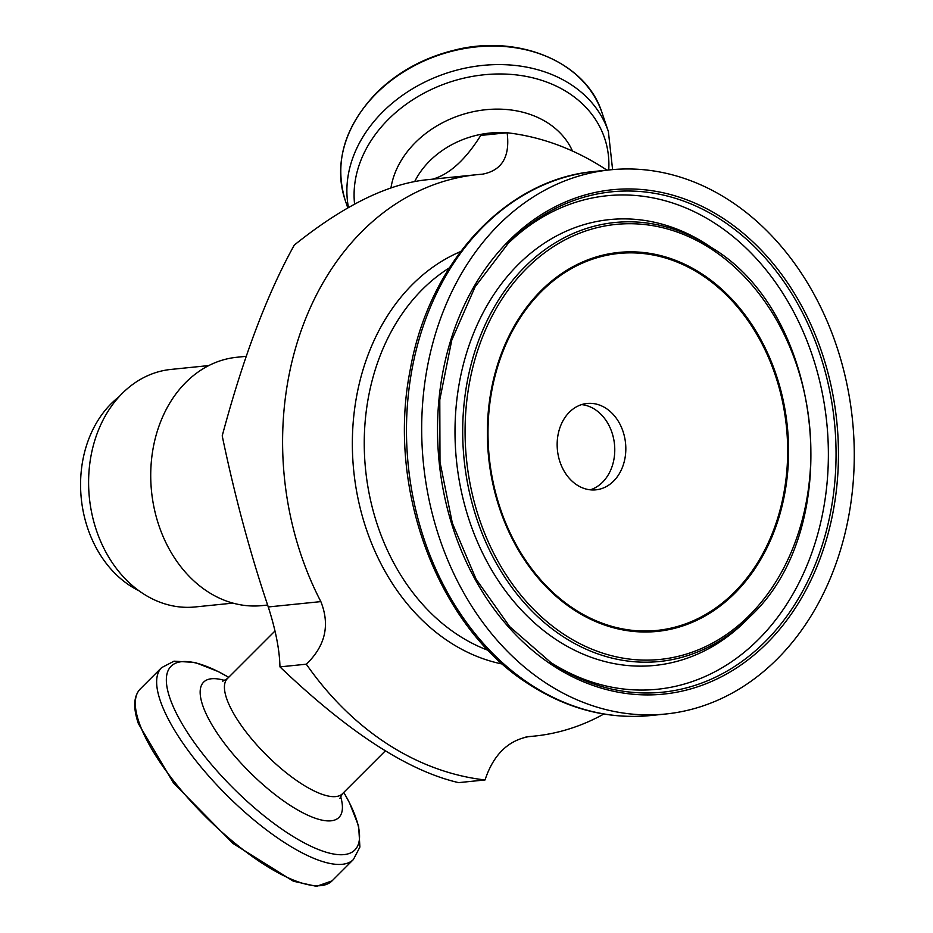 <?xml version="1.0" encoding="UTF-8"?>
<svg xmlns="http://www.w3.org/2000/svg" width="933" height="933" viewBox="0 0 933 933"><rect width="100%" height="100%" fill="white"/><g stroke="black" fill="none" stroke-linecap="round" stroke-linejoin="round"><path stroke-width="1.4" d="M590.297 489.825A43.408 34.229 84.2 0 0 611.558 467.934A43.408 34.229 84.2 0 0 581.621 404.595M267.619 605.039L262.056 605.61A124.812 98.397 -95.8 0 1 153.653 505.698A124.812 98.397 -95.8 0 1 214.648 362.879A124.812 98.397 -95.8 0 1 236.795 357.269L246.219 356.313M232.958 603.115L195.09 606.963A119.377 94.116 -95.8 0 1 91.399 511.389A119.377 94.116 -95.8 0 1 149.735 374.798A119.377 94.116 -95.8 0 1 170.926 369.433L208.794 365.573M119.027 396.782A108.531 85.568 84.2 0 0 81.276 498.549A108.531 85.568 84.2 0 0 138.737 590.624M432.48 179.194C449.216 174.576 465.322 159.998 480.775 135.425L507.132 132.754C510.199 156.732 501.942 170.541 482.361 174.191A282.174 222.474 84.2 0 0 477.195 174.646A282.174 222.474 84.2 0 0 320.847 601.61C330.177 625.098 325.337 645.963 306.316 664.191L279.958 666.873C279.562 649.904 275.667 629.938 268.272 606.963C250.079 552.989 234.731 495.948 222.217 435.851C243.256 357.257 267.293 293.662 294.303 245.064C342.889 206.076 386.635 184.361 425.541 179.894L477.195 174.646M483.247 174.121L482.361 174.191M279.958 666.873L279.97 666.897C348.662 732.452 408.211 771.02 458.628 782.635L485.032 779.953A325.582 256.692 -95.8 0 1 387.393 743.986A325.582 256.692 -95.8 0 1 306.316 664.191M485.032 779.953C493.37 754.82 508.077 740.347 529.151 736.545A282.174 222.474 84.2 0 0 534.306 736.102A282.174 222.474 84.2 0 0 603.814 714.025M528.253 736.627L527.437 736.72M507.132 132.754A325.582 256.692 -95.8 0 1 606.975 170.168M560.36 426.486A43.408 34.229 -95.8 0 1 587.09 403.464A43.408 34.229 -95.8 0 1 619.197 422.777A43.408 34.229 -95.8 0 1 622.614 466.815A43.408 34.229 -95.8 0 1 595.872 489.837A43.408 34.229 -95.8 0 1 563.777 470.512A43.408 34.229 -95.8 0 1 560.36 426.486M729.268 200.315A273.497 215.628 84.2 0 0 610.299 169.829A273.497 215.628 84.2 0 0 424.235 387.16A273.497 215.628 84.2 0 0 546.68 683.527A273.497 215.628 84.2 0 0 665.649 714.013A273.497 215.628 84.2 0 0 851.724 496.683A273.497 215.628 84.2 0 0 729.268 200.315M320.847 601.61L268.272 606.963M460.61 251.572A213.342 168.208 84.2 0 0 352.452 436.189A213.342 168.208 84.2 0 0 449.869 642.289A213.342 168.208 84.2 0 0 502.56 664.086M339.88 798.368L342.481 793.715A81.393 26.451 -135 0 1 300.939 783.417A81.393 26.451 -135 0 1 226.579 698.35A81.393 26.451 -135 0 1 227.384 678.594L275.013 630.965M774.53 530.376A190.46 150.155 84.2 0 0 701.558 273.672A190.46 150.155 84.2 0 0 501.429 353.467A190.46 150.155 84.2 0 0 574.401 610.17A190.46 150.155 84.2 0 0 774.53 530.376M701.068 274.57A189.457 149.373 -95.8 0 1 773.667 529.932A189.457 149.373 -95.8 0 1 574.588 609.307A189.457 149.373 -95.8 0 1 502.001 353.945A189.457 149.373 -95.8 0 1 701.068 274.57M710.958 248.784A218.625 172.36 -95.8 0 1 794.718 543.461A218.625 172.36 -95.8 0 1 565.001 635.058A218.625 172.36 -95.8 0 1 481.23 340.382A218.625 172.36 -95.8 0 1 710.958 248.784M563.52 636.901A220.62 173.935 84.2 0 0 750.039 616.596C846.149 528.078 824.527 315.599 712.579 248.26A220.62 173.935 84.2 0 0 710.818 247.105A220.62 173.935 84.2 0 0 478.991 339.542A220.62 173.935 84.2 0 0 563.52 636.901M712.579 248.26L708.788 245.741A224.06 176.652 84.2 0 0 707.004 244.574A224.06 176.652 84.2 0 0 471.562 338.446A224.06 176.652 84.2 0 0 557.409 640.446A224.06 176.652 84.2 0 0 746.843 619.827L750.039 616.596M722.597 217.995A253.473 199.849 84.2 0 0 438.288 451.934A253.473 199.849 84.2 0 0 753.059 655.841A253.473 199.849 84.2 0 0 722.597 217.995M721.116 219.838A251.478 198.274 -95.8 0 1 817.471 558.797A251.478 198.274 -95.8 0 1 553.222 664.168A251.478 198.274 -95.8 0 1 551.205 662.838L509.756 626.719L476.087 579.16L452.342 523.121L439.991 462.045L439.793 399.756L451.782 340.079L475.165 286.723L508.508 242.988A251.478 198.274 -95.8 0 1 721.116 219.838M549.315 661.567A248.038 195.557 84.2 0 0 549.409 661.625A248.038 195.557 84.2 0 0 810.042 557.712A248.038 195.557 84.2 0 0 715.005 223.384A248.038 195.557 84.2 0 0 506.911 244.621M650.441 715.553C608.246 719.506 567.975 709.22 529.652 684.694C438.65 628.084 386.437 490.117 410.042 370.763C428.457 263.024 505.569 179.019 595.091 171.38A273.497 215.628 84.2 0 0 409.027 388.699A273.497 215.628 84.2 0 0 531.472 685.079A273.497 215.628 84.2 0 0 650.441 715.553L665.649 714.013M449.356 267.876A206.205 162.575 84.2 0 0 364.325 449.694A206.205 162.575 84.2 0 0 458.488 635.338A206.205 162.575 84.2 0 0 488.262 650.383M224.76 680.507A95.679 31.092 45 0 0 202.694 705.36A95.679 31.092 45 0 0 290.116 805.342A95.679 31.092 45 0 0 340.568 796.339M343.776 792.42A129.944 42.23 -135 0 1 288.507 833.589A129.944 42.23 -135 0 1 169.783 697.779A129.944 42.23 -135 0 1 228.678 677.3L218.392 671.632L195.009 662.43L174.051 661.17L161.572 667.655A135.658 44.084 45 0 0 160.231 700.578A135.658 44.084 45 0 0 284.18 842.359A135.658 44.084 45 0 0 353.409 859.526L332.078 880.857A135.658 44.084 -135 0 1 262.838 863.69A135.658 44.084 -135 0 1 138.889 721.92A135.658 44.084 -135 0 1 140.242 688.986C133.571 696.158 132.964 707.704 138.387 723.623L173.526 783.032L233.028 843.514L293.417 881.23L316.52 886.35L332.078 880.857M414.742 181.469A81.393 64.307 -18.7 0 1 429.6 161.059A81.393 64.307 -18.7 0 1 506.234 132.836M572.5 151.053A95.679 75.585 161.3 0 0 547.939 123.039A95.679 75.585 161.3 0 0 415.348 142.574A95.679 75.585 161.3 0 0 390.962 187.871M354.587 204.129A129.944 102.665 -18.7 0 1 388.326 119.412A129.944 102.665 -18.7 0 1 568.407 92.88A129.944 102.665 -18.7 0 1 608.736 169.993M376.349 93.498A135.658 107.178 -18.7 0 1 564.337 65.8A135.658 107.178 -18.7 0 1 602.1 112.986C586.367 62.126 518.526 33.565 453.951 50.265C423.5 57.823 397.633 72.063 376.372 92.973C344.382 126.678 333.967 162.365 345.128 200.035A135.658 107.178 -18.7 0 1 376.349 93.498M602.1 112.986L608.374 131.506A135.658 107.178 161.3 0 0 570.623 84.32A135.658 107.178 161.3 0 0 382.623 112.03A135.658 107.178 161.3 0 0 348.476 207.523M534.306 736.102L525.979 736.942M342.481 793.715L385.329 750.878M595.091 171.38L610.299 169.829M222.73 681.207L227.384 678.594M140.242 688.986L161.572 667.655M343.799 792.409L349.443 802.707L358.645 826.09L359.893 847.047L353.409 859.526M347.799 207.919L345.128 200.035M608.374 131.506L612.596 169.619"/></g></svg>
